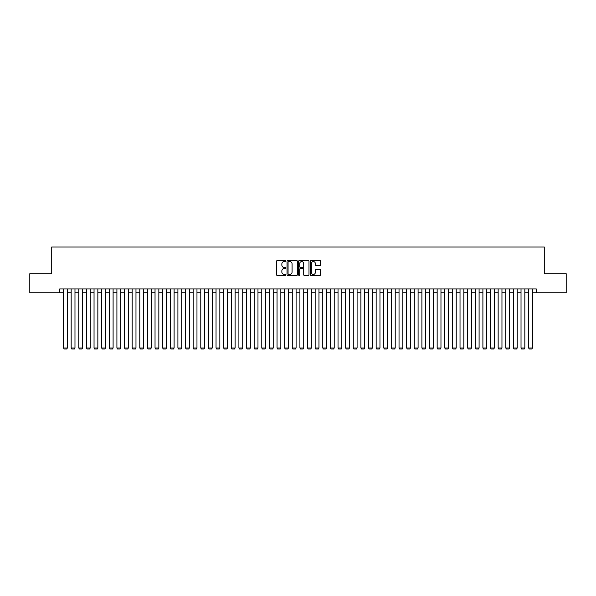 <?xml version="1.0" encoding="UTF-8"?>
<svg xmlns="http://www.w3.org/2000/svg" width="596" height="596" viewBox="0 0 596 596"><rect width="100%" height="100%" fill="white"/><g stroke="black" fill="none" stroke-linecap="round" stroke-linejoin="round"><path stroke-width="0.89" d="M285.804 261.033A0.521 0.521 0 0 0 285.275 260.512L277.326 260.512A0.745 0.745 0 0 0 276.574 261.264L276.574 274.734A0.745 0.745 0 0 0 277.326 275.479L285.275 275.479A0.521 0.521 0 0 0 285.804 274.957A0.521 0.521 0 0 0 285.275 274.436L284.247 274.436A2.391 2.391 0 0 1 281.856 272.037L281.856 270.912A2.391 2.391 0 0 1 284.247 268.52L285.275 268.52A0.521 0.521 0 0 0 285.804 267.999A0.521 0.521 0 0 0 285.275 267.47L284.247 267.47A2.391 2.391 0 0 1 281.856 265.078L281.856 263.954A2.391 2.391 0 0 1 284.247 261.562L285.275 261.562A0.521 0.521 0 0 0 285.804 261.033M319.873 265.786A0.745 0.745 0 0 0 320.618 265.041L320.618 261.264A0.745 0.745 0 0 0 319.873 260.512L311.038 260.512A0.745 0.745 0 0 0 310.293 261.264L310.293 274.734A0.745 0.745 0 0 0 311.038 275.479L319.873 275.479A0.745 0.745 0 0 0 320.618 274.734L320.618 270.167A0.745 0.745 0 0 0 319.873 269.422L316.096 269.422A0.745 0.745 0 0 0 315.344 270.167L315.344 272.432A2.004 2.004 0 0 1 313.34 274.436A2.004 2.004 0 0 1 311.343 272.432L311.343 263.559A2.004 2.004 0 0 1 313.34 261.562A2.004 2.004 0 0 1 315.344 263.559L315.344 265.041A0.745 0.745 0 0 0 316.096 265.786L319.873 265.786M59.727 292.778L29.8 292.778L29.8 273.713L51.718 273.713L51.718 247.027L544.282 247.027L544.282 273.713L566.2 273.713L566.2 292.778L536.273 292.778L536.273 288.963L59.727 288.963L59.727 292.778L63.541 292.778M297.344 261.264A0.745 0.745 0 0 0 296.599 260.512L287.764 260.512A0.745 0.745 0 0 0 287.019 261.264L287.019 274.734A0.745 0.745 0 0 0 287.764 275.479L296.599 275.479A0.745 0.745 0 0 0 297.344 274.734L297.344 261.264M299.401 260.512L308.236 260.512A0.745 0.745 0 0 1 308.981 261.264L308.981 274.734A0.745 0.745 0 0 1 308.236 275.479L304.452 275.479A0.745 0.745 0 0 1 303.707 274.734L303.707 269.265A0.745 0.745 0 0 0 302.962 268.52L300.451 268.52A0.745 0.745 0 0 0 299.706 269.265L299.706 274.957A0.521 0.521 0 0 1 299.177 275.479A0.521 0.521 0 0 1 298.656 274.957L298.656 261.264A0.745 0.745 0 0 1 299.401 260.512M67.355 292.778L71.162 292.778M74.977 292.778L78.791 292.778M82.598 292.778L86.413 292.778M90.227 292.778L94.041 292.778M97.848 292.778L101.663 292.778M105.477 292.778L109.291 292.778M113.098 292.778L116.913 292.778M120.727 292.778L124.534 292.778M128.349 292.778L132.163 292.778M135.977 292.778L139.784 292.778M143.599 292.778L147.413 292.778M151.228 292.778L155.035 292.778M158.849 292.778L162.663 292.778M166.47 292.778L170.285 292.778M174.099 292.778L177.913 292.778M181.72 292.778L185.535 292.778M189.349 292.778L193.164 292.778M196.971 292.778L200.785 292.778M204.599 292.778L208.406 292.778M212.221 292.778L216.035 292.778M219.85 292.778L223.656 292.778M227.471 292.778L231.285 292.778M235.1 292.778L238.907 292.778M242.721 292.778L246.535 292.778M250.342 292.778L254.157 292.778M257.971 292.778L261.786 292.778M265.592 292.778L269.407 292.778M273.221 292.778L277.036 292.778M280.843 292.778L284.657 292.778M288.471 292.778L292.278 292.778M296.093 292.778L299.907 292.778M303.722 292.778L307.529 292.778M311.343 292.778L315.157 292.778M318.964 292.778L322.779 292.778M326.593 292.778L330.407 292.778M334.214 292.778L338.029 292.778M341.843 292.778L345.658 292.778M349.465 292.778L353.279 292.778M357.093 292.778L360.9 292.778M364.715 292.778L368.529 292.778M372.344 292.778L376.15 292.778M379.965 292.778L383.779 292.778M387.594 292.778L391.401 292.778M395.215 292.778L399.029 292.778M402.836 292.778L406.651 292.778M410.465 292.778L414.28 292.778M418.087 292.778L421.901 292.778M425.715 292.778L429.53 292.778M433.337 292.778L437.151 292.778M440.965 292.778L444.772 292.778M448.587 292.778L452.401 292.778M456.216 292.778L460.023 292.778M463.837 292.778L467.651 292.778M471.466 292.778L475.273 292.778M479.087 292.778L482.902 292.778M486.708 292.778L490.523 292.778M494.337 292.778L498.152 292.778M501.959 292.778L505.773 292.778M509.587 292.778L513.402 292.778M517.209 292.778L521.023 292.778M524.838 292.778L528.645 292.778M532.459 292.778L536.273 292.778M288.591 261.562A0.521 0.521 0 0 0 288.062 262.084L288.062 273.907A0.521 0.521 0 0 0 288.591 274.436L289.671 274.436A2.391 2.391 0 0 0 292.07 272.037L292.07 263.954A2.391 2.391 0 0 0 289.671 261.562L288.591 261.562M303.707 263.603A2.004 2.004 0 0 0 301.703 261.599A2.004 2.004 0 0 0 299.706 263.603L299.706 266.725A0.745 0.745 0 0 0 300.451 267.47L302.962 267.47A0.745 0.745 0 0 0 303.707 266.725L303.707 263.603M67.355 288.963L67.355 347.982L63.541 347.982L63.541 288.963M67.355 347.982L66.782 348.973L64.115 348.973L63.541 347.982M74.977 288.963L74.977 347.982L71.162 347.982L71.162 288.963M74.977 347.982L74.403 348.973L71.736 348.973L71.162 347.982M82.598 288.963L82.598 347.982L78.791 347.982L78.791 288.963M82.598 347.982L82.032 348.973L79.357 348.973L78.791 347.982M90.227 288.963L90.227 347.982L86.413 347.982L86.413 288.963M90.227 347.982L89.653 348.973L86.986 348.973L86.413 347.982M97.848 288.963L97.848 347.982L94.041 347.982L94.041 288.963M97.848 347.982L97.282 348.973L94.608 348.973L94.041 347.982M105.477 288.963L105.477 347.982L101.663 347.982L101.663 288.963M105.477 347.982L104.903 348.973L102.236 348.973L101.663 347.982M113.098 288.963L113.098 347.982L109.291 347.982L109.291 288.963M113.098 347.982L112.525 348.973L109.858 348.973L109.291 347.982M120.727 288.963L120.727 347.982L116.913 347.982L116.913 288.963M120.727 347.982L120.154 348.973L117.486 348.973L116.913 347.982M128.349 288.963L128.349 347.982L124.534 347.982L124.534 288.963M128.349 347.982L127.775 348.973L125.108 348.973L124.534 347.982M135.977 288.963L135.977 347.982L132.163 347.982L132.163 288.963M135.977 347.982L135.404 348.973L132.737 348.973L132.163 347.982M143.599 288.963L143.599 347.982L139.784 347.982L139.784 288.963M143.599 347.982L143.025 348.973L140.358 348.973L139.784 347.982M151.228 288.963L151.228 347.982L147.413 347.982L147.413 288.963M151.228 347.982L150.654 348.973L147.987 348.973L147.413 347.982M158.849 288.963L158.849 347.982L155.035 347.982L155.035 288.963M158.849 347.982L158.275 348.973L155.608 348.973L155.035 347.982M166.47 288.963L166.47 347.982L162.663 347.982L162.663 288.963M166.47 347.982L165.904 348.973L163.23 348.973L162.663 347.982M174.099 288.963L174.099 347.982L170.285 347.982L170.285 288.963M174.099 347.982L173.525 348.973L170.858 348.973L170.285 347.982M181.72 288.963L181.72 347.982L177.913 347.982L177.913 288.963M181.72 347.982L181.154 348.973L178.48 348.973L177.913 347.982M189.349 288.963L189.349 347.982L185.535 347.982L185.535 288.963M189.349 347.982L188.776 348.973L186.108 348.973L185.535 347.982M196.971 288.963L196.971 347.982L193.164 347.982L193.164 288.963M196.971 347.982L196.397 348.973L193.73 348.973L193.164 347.982M204.599 288.963L204.599 347.982L200.785 347.982L200.785 288.963M204.599 347.982L204.026 348.973L201.359 348.973L200.785 347.982M212.221 288.963L212.221 347.982L208.406 347.982L208.406 288.963M212.221 347.982L211.647 348.973L208.98 348.973L208.406 347.982M219.85 288.963L219.85 347.982L216.035 347.982L216.035 288.963M219.85 347.982L219.276 348.973L216.609 348.973L216.035 347.982M227.471 288.963L227.471 347.982L223.656 347.982L223.656 288.963M227.471 347.982L226.897 348.973L224.23 348.973L223.656 347.982M235.1 288.963L235.1 347.982L231.285 347.982L231.285 288.963M235.1 347.982L234.526 348.973L231.859 348.973L231.285 347.982M242.721 288.963L242.721 347.982L238.907 347.982L238.907 288.963M242.721 347.982L242.147 348.973L239.48 348.973L238.907 347.982M250.342 288.963L250.342 347.982L246.535 347.982L246.535 288.963M250.342 347.982L249.776 348.973L247.102 348.973L246.535 347.982M257.971 288.963L257.971 347.982L254.157 347.982L254.157 288.963M257.971 347.982L257.397 348.973L254.73 348.973L254.157 347.982M265.592 288.963L265.592 347.982L261.786 347.982L261.786 288.963M265.592 347.982L265.026 348.973L262.352 348.973L261.786 347.982M273.221 288.963L273.221 347.982L269.407 347.982L269.407 288.963M273.221 347.982L272.648 348.973L269.981 348.973L269.407 347.982M280.843 288.963L280.843 347.982L277.036 347.982L277.036 288.963M280.843 347.982L280.269 348.973L277.602 348.973L277.036 347.982M288.471 288.963L288.471 347.982L284.657 347.982L284.657 288.963M288.471 347.982L287.898 348.973L285.231 348.973L284.657 347.982M296.093 288.963L296.093 347.982L292.278 347.982L292.278 288.963M296.093 347.982L295.519 348.973L292.852 348.973L292.278 347.982M303.722 288.963L303.722 347.982L299.907 347.982L299.907 288.963M303.722 347.982L303.148 348.973L300.481 348.973L299.907 347.982M311.343 288.963L311.343 347.982L307.529 347.982L307.529 288.963M311.343 347.982L310.769 348.973L308.102 348.973L307.529 347.982M318.964 288.963L318.964 347.982L315.157 347.982L315.157 288.963M318.964 347.982L318.398 348.973L315.731 348.973L315.157 347.982M326.593 288.963L326.593 347.982L322.779 347.982L322.779 288.963M326.593 347.982L326.019 348.973L323.352 348.973L322.779 347.982M334.214 288.963L334.214 347.982L330.407 347.982L330.407 288.963M334.214 347.982L333.648 348.973L330.974 348.973L330.407 347.982M341.843 288.963L341.843 347.982L338.029 347.982L338.029 288.963M341.843 347.982L341.27 348.973L338.603 348.973L338.029 347.982M349.465 288.963L349.465 347.982L345.658 347.982L345.658 288.963M349.465 347.982L348.898 348.973L346.224 348.973L345.658 347.982M357.093 288.963L357.093 347.982L353.279 347.982L353.279 288.963M357.093 347.982L356.52 348.973L353.853 348.973L353.279 347.982M364.715 288.963L364.715 347.982L360.9 347.982L360.9 288.963M364.715 347.982L364.141 348.973L361.474 348.973L360.9 347.982M372.344 288.963L372.344 347.982L368.529 347.982L368.529 288.963M372.344 347.982L371.77 348.973L369.103 348.973L368.529 347.982M379.965 288.963L379.965 347.982L376.15 347.982L376.15 288.963M379.965 347.982L379.391 348.973L376.724 348.973L376.15 347.982M387.594 288.963L387.594 347.982L383.779 347.982L383.779 288.963M387.594 347.982L387.02 348.973L384.353 348.973L383.779 347.982M395.215 288.963L395.215 347.982L391.401 347.982L391.401 288.963M395.215 347.982L394.641 348.973L391.974 348.973L391.401 347.982M402.836 288.963L402.836 347.982L399.029 347.982L399.029 288.963M402.836 347.982L402.27 348.973L399.603 348.973L399.029 347.982M410.465 288.963L410.465 347.982L406.651 347.982L406.651 288.963M410.465 347.982L409.892 348.973L407.224 348.973L406.651 347.982M418.087 288.963L418.087 347.982L414.28 347.982L414.28 288.963M418.087 347.982L417.52 348.973L414.846 348.973L414.28 347.982M425.715 288.963L425.715 347.982L421.901 347.982L421.901 288.963M425.715 347.982L425.142 348.973L422.475 348.973L421.901 347.982M433.337 288.963L433.337 347.982L429.53 347.982L429.53 288.963M433.337 347.982L432.77 348.973L430.096 348.973L429.53 347.982M440.965 288.963L440.965 347.982L437.151 347.982L437.151 288.963M440.965 347.982L440.392 348.973L437.725 348.973L437.151 347.982M448.587 288.963L448.587 347.982L444.772 347.982L444.772 288.963M448.587 347.982L448.013 348.973L445.346 348.973L444.772 347.982M456.216 288.963L456.216 347.982L452.401 347.982L452.401 288.963M456.216 347.982L455.642 348.973L452.975 348.973L452.401 347.982M463.837 288.963L463.837 347.982L460.023 347.982L460.023 288.963M463.837 347.982L463.263 348.973L460.596 348.973L460.023 347.982M471.466 288.963L471.466 347.982L467.651 347.982L467.651 288.963M471.466 347.982L470.892 348.973L468.225 348.973L467.651 347.982M479.087 288.963L479.087 347.982L475.273 347.982L475.273 288.963M479.087 347.982L478.513 348.973L475.846 348.973L475.273 347.982M486.708 288.963L486.708 347.982L482.902 347.982L482.902 288.963M486.708 347.982L486.142 348.973L483.475 348.973L482.902 347.982M494.337 288.963L494.337 347.982L490.523 347.982L490.523 288.963M494.337 347.982L493.764 348.973L491.097 348.973L490.523 347.982M501.959 288.963L501.959 347.982L498.152 347.982L498.152 288.963M501.959 347.982L501.392 348.973L498.718 348.973L498.152 347.982M509.587 288.963L509.587 347.982L505.773 347.982L505.773 288.963M509.587 347.982L509.014 348.973L506.347 348.973L505.773 347.982M517.209 288.963L517.209 347.982L513.402 347.982L513.402 288.963M517.209 347.982L516.643 348.973L513.968 348.973L513.402 347.982M524.838 288.963L524.838 347.982L521.023 347.982L521.023 288.963M524.838 347.982L524.264 348.973L521.597 348.973L521.023 347.982M532.459 288.963L532.459 347.982L528.645 347.982L528.645 288.963M532.459 347.982L531.885 348.973L529.218 348.973L528.645 347.982"/></g></svg>

